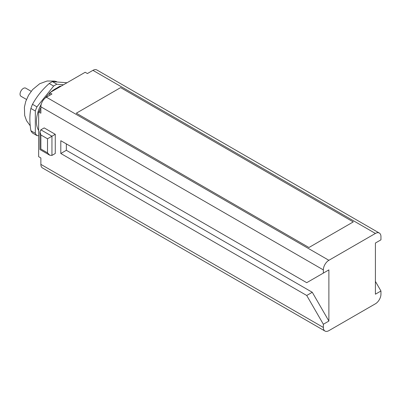 <?xml version="1.0" encoding="UTF-8"?>
<svg xmlns="http://www.w3.org/2000/svg" width="401" height="401" viewBox="0 0 401 401"><rect width="100%" height="100%" fill="white"/><g stroke="black" fill="none" stroke-linecap="round" stroke-linejoin="round"><path stroke-width="0.6" d="M328.885 321.061L323.346 324.254L323.346 327.452A7.835 4.521 120 0 0 324.97 331.041A7.835 4.521 120 0 0 328.885 330.65L375.411 303.793A7.835 4.521 120 0 0 380.95 294.199L380.95 291.001L375.411 294.199L375.411 243.031L380.95 239.833L380.95 236.635A7.835 4.521 120 0 0 379.326 233.051A7.835 4.521 120 0 0 375.411 233.437L328.885 260.299A7.835 4.521 120 0 0 323.346 269.893L323.346 273.091L328.885 269.893L328.885 321.061L312.269 292.279L66.345 150.295L66.345 143.899M312.269 279.487L328.885 269.893M323.346 324.254L306.73 295.477L312.269 292.279M323.346 269.893L40.867 106.801L40.867 113.197L38.651 111.919L38.651 156.691L40.867 157.969L40.867 164.365A7.835 4.521 -60 0 0 42.486 167.949L324.97 331.041M306.73 295.477L60.807 153.493L60.807 140.701L306.73 282.685L323.346 273.091M55.268 134.305L51.945 136.225L40.867 129.829L44.19 127.909L55.268 134.305L55.268 153.493L51.945 155.413L49.729 155.192L47.513 152.851L47.513 138.781L40.867 134.947L40.867 149.017C39.654 149.713 39.654 149.713 40.867 149.017L47.513 152.851M375.411 233.437L92.932 70.35A7.835 4.521 -60 0 1 96.847 69.959L379.326 233.051M92.932 70.35L87.393 73.548L85.177 72.265L49.729 92.731L51.945 94.014L46.406 97.207A7.835 4.521 -60 0 0 40.867 106.801M380.95 291.001L375.411 281.407M49.729 92.731L49.729 95.293M38.651 111.919L40.867 110.641M61.052 86.195L60.195 86.115L60.691 86.4M63.488 84.786L56.872 84.2A31.333 18.09 120 0 0 53.659 86.055L36.932 106.861A31.333 18.09 120 0 0 35.328 111.002L35.328 133.302A31.333 18.09 120 0 0 36.932 135.588L38.651 135.744M67.007 82.756L52.441 81.639L56.872 84.2M60.195 86.115A31.333 18.09 -60 0 0 56.982 87.969L57.478 88.26M40.867 108.024L40.255 108.781A31.333 18.09 120 0 0 39.092 111.663M40.255 108.781L40.867 109.132M56.982 87.969L56.125 89.037M56.952 88.009A26.631 15.378 -60 0 0 55.268 88.897A26.631 15.378 120 0 0 50.732 92.15M49.729 93.057A26.631 15.378 120 0 0 45.233 98.029M41.268 104.175A26.631 15.378 120 0 0 38.651 130.465M52.441 81.639A31.333 18.09 -60 0 0 50.837 82.501A31.333 18.09 120 0 0 49.228 83.493L53.659 86.055M49.228 83.493C42.28 89.644 36.707 96.576 32.501 104.305A31.333 18.09 120 0 0 30.897 108.445L35.328 111.002M32.501 104.305L36.932 106.861M30.897 108.445C29.524 115.087 29.524 122.526 30.897 130.746A31.333 18.09 120 0 0 32.501 133.032L36.932 135.588M30.897 130.746L35.328 133.302M26.481 99.453L21.022 96.3A4.702 2.712 -60 0 1 20.05 94.145A4.702 2.712 -60 0 1 22.1 89.418A4.702 2.712 -60 0 1 25.724 88.16L31.183 91.308M60.807 153.493L66.345 150.295M40.867 129.829L39.95 131.859L40.867 134.947M51.945 155.413L51.945 136.225L47.513 138.781M76.315 113.197L308.945 247.507L353.256 221.923L120.626 87.618L76.315 113.197M323.346 327.452L40.867 164.365M328.885 260.299L46.406 97.207M56.616 81.593L54.456 81.082L47.102 81.007L39.699 83.729L32.646 89.548L28.556 95.227L25.719 101.508L24.406 107.172L24.677 115.468L26.541 120.691L30.235 125.784M39.95 131.859L39.95 149.543L49.729 155.192"/></g></svg>
